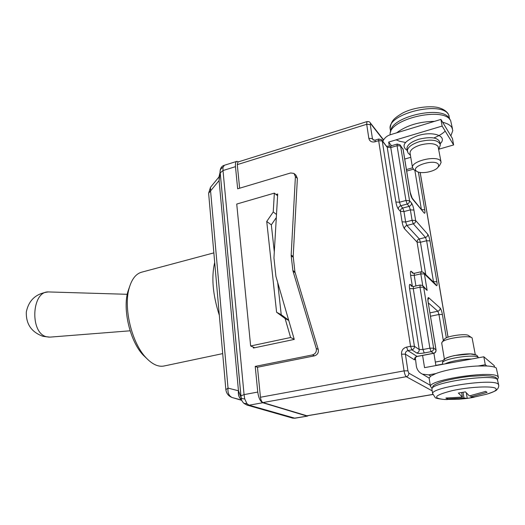 <?xml version="1.0" encoding="UTF-8"?>
<svg xmlns="http://www.w3.org/2000/svg" width="525" height="525" viewBox="0 0 525 525"><rect width="100%" height="100%" fill="white"/><g stroke="black" fill="none" stroke-linecap="round" stroke-linejoin="round"><path stroke-width="0.79" d="M442.654 122.279L450.863 135.903L452.799 130.548L451.959 127.68C450.457 125.199 447.352 123.395 442.654 122.279L440.921 119.411L442.129 126.066L388.677 142.072L389.34 146.245M396.624 132.832L434.562 121.341C419.212 121.59 406.567 125.422 396.624 132.832L390.265 134.754C386.846 135.896 384.372 138.068 382.837 141.278M438.113 167.167L439.655 165.368L441.112 162.455L440.678 161.116C437.45 154.98 411.521 160.867 412.453 167.436L413.949 169.818L414.967 170.369M410.137 153.536L410.012 152.768C410.373 149.717 413.858 147.118 420.459 144.972C429.181 142.833 435.041 143.286 438.053 146.344L440.974 161.7M452.471 128.789L450.667 120.658C444.045 105.912 387.706 119.398 390.167 134.708L390.167 134.708M438.408 164.364C434.7 158.307 409.08 166.74 416.817 171.36C420.564 174.215 433.867 171.931 437.594 167.77L438.697 165.979L438.408 164.364M450.863 135.903L452.458 138.548L453.633 144.939L439.044 149.146M434.562 121.341L440.921 119.411M404.716 159.055L410.767 157.31M442.129 126.066L453.633 144.939M388.677 142.072L391.499 145.733M429.233 378.86L429.109 378.066L430.749 376.103L435.783 373.597C444.924 369.974 463.851 366.535 478.144 365.997L486.819 365.991C491.794 366.26 494.95 366.942 496.296 368.038L498.284 376.957M441.748 343.311L442.175 342.031C445.279 338.205 469.606 334.858 472.113 337.936L475.296 354.683M475.145 354.985C472.277 351.796 444.065 356.258 444.491 359.783M467.263 398.396L463.975 397.996L447.556 398.921L445.902 398.016L462.42 397.077L458.364 393.061L465.426 391.88L469.383 395.922L485.664 391.387L487.075 392.359L470.899 396.854L474.082 397.274L467.263 398.396L466.325 392.923M470.899 396.854L470.682 395.633M463.975 397.996L463.004 392.333M447.556 398.921L447.405 398.009M462.42 397.077L461.652 392.562M431.95 388.172L430.434 386.354C429.286 379.667 492.411 370.237 497.858 376.484L498.428 377.738L497.418 379.148M444.275 339.373L444.577 338.992C447.123 335.875 466.613 333.178 468.674 335.685M435.783 373.597L428.702 374.87L422.533 374.174C419.101 372.566 417.04 369.902 416.351 366.188L415.327 357.532L417.119 356.468L407.905 350.615L411.882 349.84C413.667 349.309 414.514 348.127 414.409 346.29L410.57 346.31L411.882 349.84L416.732 353.017C418.071 353.594 420.571 353.574 424.226 352.958L431.13 351.645C432.895 351.127 433.729 349.958 433.617 348.154L429.877 348.18L431.13 351.645L433.643 353.338C435.35 352.852 436.15 351.743 436.052 350.004L435.96 349.834C436.072 351.625 435.245 352.774 433.492 353.292L416.955 356.423C415.229 356.928 414.415 358.07 414.507 359.848L415.282 359.356M486.819 365.991L485.264 364.724L478.144 365.997M435.901 365.571L433.899 353.279M494.491 367.126L494.209 365.603L483.833 356.783L485.264 364.724M422.599 355.432L424.541 367.651L483.833 356.783M250.642 345.982L236.736 204.054L274.358 193.128L273.236 211.975L266.733 221.465L276.59 312.237L285.108 318.531L290.614 337.503L250.642 345.982L253.312 347.11L253.404 348.023L294.256 339.419L275.914 276.347L273.952 257.893L277.699 194.001L276.025 194.486M254.789 347.734L253.312 347.11M294.21 339.248L290.614 337.503M288.711 320.434L285.108 318.531M277.712 282.732L281.229 314.698L288.638 320.171M281.229 314.698L276.59 312.237M276.321 217.567L271.333 224.838L274.306 251.862M271.333 224.838L266.733 221.465M276.498 214.482L273.236 211.975M277.594 195.766L274.358 193.128M246.684 404.978L249.119 405.202L246.993 403.705L244.716 398.921L244.066 394.616L223 170.54L235.469 166.661C235.226 163.616 235.679 161.851 236.841 161.359L238.494 161.831M235.469 166.661L237.661 188.797L290.673 172.961L294 173.427L295.404 176.61L297.373 178.382L293.193 256.476L294.932 271.904L318.242 349.42C318.787 352.662 317.527 354.808 314.462 355.852L257.467 367.251L255.222 366.398L312.46 354.913L314.462 355.852M237.274 164.64L366.699 124.287L366.929 121.616L237.95 162.002L237.274 164.64L239.623 188.206M294.932 271.904L292.897 270.565L291.185 255.846L293.219 257.25M257.467 367.251L260.452 397.248C260.859 400.135 261.693 401.907 262.946 402.563L307.007 415.82L432.81 394.505M318.242 349.42L316.26 348.449C316.798 351.704 315.532 353.863 312.46 354.913M294.518 173.9L295.969 175.219L297.373 178.382M293.193 256.476L291.165 255.065L295.404 176.61M291.165 255.065L291.185 255.846M316.26 348.449L293.055 271.32L295.089 272.652M292.897 270.565L293.055 271.32M255.222 366.398L257.762 392.063L244.066 394.616L240.923 395.843L241.073 397.615L238.462 390.777L228.04 388.106L225.855 389.648M219.168 176.748L219.148 180.442L220.093 171.623L220.218 172.922L223 170.54L222.935 167.409L224.405 165.263M308.26 415.603L307.466 416.102L294.387 418.182L292.254 418.005M292.701 418.136L294.925 418.222L249.119 405.202L262.769 402.741L306.922 416.056M262.769 402.741C260.256 401.428 258.582 397.865 257.762 392.063M241.513 399.702C239.072 397.766 238.081 394.813 238.54 390.849M244.716 398.921C242.583 398.783 241.375 398.37 241.087 397.674L241.277 398.882M241.539 399.788C238.993 397.884 237.969 394.879 238.462 390.777L219.089 180.567L210.577 190.89L210.479 187.32L208.628 193.259L210.577 190.89L228.04 388.106C227.555 392.962 228.998 396.126 232.372 397.596L241.651 400.089M243.908 403.318L246.993 403.705M210.656 187.103L218.945 177.01M219.22 176.676L219.148 180.442M220.08 171.327L220.087 171.399C220.159 169.667 221.11 168.335 222.935 167.409M413.293 223.827C414.947 223.243 415.721 222.134 415.629 220.5L412.086 220.329L413.293 223.827L425.499 237.438L419.317 238.967C417.736 239.512 416.994 240.568 417.086 242.13L420.453 242.261L419.317 238.967L406.862 225.474L413.293 223.827M413.497 273.374L411.331 271.353C410.419 270.775 410.176 272.088 410.602 275.303L412.348 286.256L410.333 284.471C409.402 283.933 409.152 285.305 409.585 288.606L413.267 288.671L419.993 287.168L429.877 348.18L422.973 349.506L413.267 288.671L413.411 286.519L420.118 285.009L419.993 287.168L423.668 287.241L427.127 290.423L424.423 273.965L423.413 272.324L420.925 271.799L420.814 273.873L424.423 273.965L436.367 285.574C437.154 286.072 437.325 284.793 436.872 281.728L429.988 240.877C429.398 237.733 428.643 235.528 427.744 234.262L415.629 220.5L413.917 210.059C413.306 206.804 412.499 204.455 411.502 203.024L409.533 200.694L405.95 200.498L407.177 204.054C408.837 203.444 409.618 202.328 409.533 200.694L400.595 145.976L400.011 144.815L397.477 144.27M373.669 140.175L372.428 138.633L373.052 139.86L375.158 140.123L378.781 139.027L378.656 140.687L382.259 140.969L387.24 147.302L395.896 202.033C396.5 205.334 397.327 207.69 398.383 209.121L400.424 211.385L403.968 211.562L402.747 208.058C401.113 208.655 400.339 209.764 400.424 211.385L402.084 221.826C402.695 225.113 403.508 227.437 404.532 228.788L417.086 242.13L421.929 271.733M400.345 145.261L403.161 149.572L410.137 192.065M427.127 290.423L423.124 286.013M381.983 140.182L387.24 147.302L390.771 147.571L397.071 145.701L405.95 200.498L399.486 202.23L390.771 147.571L390.869 145.924L397.156 144.053L397.071 145.701L400.595 145.976L403.049 149.251L410.051 191.92C410.655 195.162 411.456 197.505 412.453 198.949L424.174 213.032C424.981 213.754 425.171 212.677 424.751 209.797L418.399 172.082M446.335 337.877L442.398 314.514C441.781 311.233 441.026 309.054 440.134 307.985L428.708 297.734C427.842 297.242 427.645 298.653 428.105 301.954L435.96 349.834L433.617 348.154L423.668 287.241L422.566 285.502L420.118 285.009M409.585 288.606L419.219 349.532L414.409 346.29L382.259 140.969L381.642 139.755L378.781 139.027M214.699 262.493C211.214 277.2 212.756 294.814 219.338 315.328M129.55 286.821L127.936 291.421C122.443 309.428 130.102 341.467 143.148 355.044L146.672 358.411M222.692 353.614L164.043 366.004C158.281 367.126 152.25 364.343 145.95 357.643C131.683 342.812 123.244 307.512 129.255 287.831C131.847 279.011 135.962 273.794 141.612 272.193L213.859 252.873M130.115 330.803L49.908 337.129L46.449 336.722C29.59 332.968 31.677 290.85 48.549 291.939L127.247 294.302M449.656 119.313L449.315 118.63C443.021 104.541 389.517 116.937 390.731 131.827M449.767 119.431L448.619 114.844C442.148 100.393 387.726 113.538 390.121 128.559L390.397 130.266M440.173 143.758C448.107 136.343 433.361 130.686 417.848 135.634C404.211 140.877 400.693 145.845 407.295 150.537M407.078 149.212L406.928 148.306C407.334 144.736 411.364 141.697 419.009 139.184C431.123 136.415 438.099 137.498 439.937 142.433L440.206 143.955M438.802 149.474L440.37 144.867C438.539 139.965 431.557 138.889 419.429 141.652C411.777 144.152 407.741 147.184 407.328 150.734L407.479 151.64M370.276 124.589L366.699 124.287L368.832 138.344L372.428 138.633L370.276 124.589L370.617 123.677L383.447 140.096M432.009 389.708L431.891 388.986C430.815 382.6 492.023 373.511 497.326 379.457L498.592 384.517M432.731 394.223L432.62 393.514C431.57 387.299 492.896 378.289 498.179 384.07L498.73 385.238C498.803 387.089 498.127 388.618 496.683 389.832C496.709 390.475 493.421 391.919 486.8 394.163C494.399 391.926 497.378 390.016 495.731 388.434C492.509 385.711 469.265 386.859 452.228 390.646C434.654 395.161 431.911 398.094 444.006 399.453L447.267 399.545M430.749 376.103L428.702 374.87M471.542 359.034C463.089 358.91 449.656 361.397 445.029 363.897M442.549 363.346L442.477 362.893C442.017 358.575 477.684 353.437 478.452 357.768M430.257 385.252L408.811 373.15L407.932 370.821L405.385 354.152L414.507 359.848M415.912 285.954L414.218 275.389L420.814 273.873L422.737 285.626M262.946 402.563L406.284 376.694L432.193 390.856M432.79 394.433L306.731 415.8M368.832 138.344C369.62 141.323 371.687 142.465 375.027 141.783L378.656 140.687L410.57 346.31L406.586 347.091C403.036 348.147 401.356 350.516 401.54 354.185L404.073 370.88C404.624 373.971 405.359 375.913 406.284 376.694C408.069 376.182 408.909 375.001 408.811 373.15M407.932 370.821L404.073 370.88L260.452 397.248M240.916 395.922L220.218 172.922M231.978 397.464L241.756 400.345M208.661 193.666L225.835 389.438C226.354 393.507 228.532 396.224 232.372 397.596L241.644 400.083M420.144 172.469L448.009 337.194M428.321 302.899L437.83 311.22L429.962 312.874M443.008 360.636L435.33 362.06M430.513 316.247L438.966 314.488L443.33 340.567M435.868 365.374L442.68 364.12M414.848 170.317L421.352 209.193M406.691 171.084L413.241 169.234M403.968 211.562L410.379 209.875L412.086 220.329L405.641 221.99L403.968 211.562M413.917 210.059L410.379 209.875L409.165 206.358L402.747 208.058L400.719 205.774L407.177 204.054L409.165 206.358C410.812 205.761 411.593 204.645 411.502 203.024M425.788 274.641L420.453 242.261L426.635 240.745L433.473 281.649L433.079 281.741M429.988 240.877L426.635 240.745L425.499 237.438C427.087 236.887 427.836 235.823 427.744 234.262M433.552 282.207L433.473 281.649L436.872 281.728M402.084 221.826L405.641 221.99L406.862 225.474C405.221 226.058 404.447 227.161 404.532 228.788M436.367 285.574L435.396 283.999L423.938 272.829M424.174 213.032L412.138 198.109M410.051 191.92L412.453 198.949M421.667 209.567L424.751 209.797M398.383 209.121C398.291 207.487 399.072 206.371 400.719 205.774L399.486 202.23L395.896 202.033M370.617 123.677L370.033 122.509C369.567 121.741 368.537 121.446 366.929 121.616M428.708 297.734L427.973 300.149M442.398 314.514L438.966 314.488L437.83 311.22C439.471 310.715 440.239 309.632 440.134 307.985M436.039 349.919L428.105 301.954M424.226 352.958L422.973 349.506L419.219 349.532C419.317 351.337 418.491 352.498 416.732 353.017M401.54 354.185L405.385 354.152C405.287 352.321 406.127 351.14 407.905 350.615L406.586 347.091M375.158 140.123L375.027 141.783M410.333 284.471L411.462 286.23L413.411 286.519M411.331 271.353L412.368 273.013L414.343 273.315L414.218 275.389L410.602 275.303M410.012 152.768L412.453 167.436M449.124 115.953L448.087 113.662C446.211 111.018 443.225 109.069 439.123 107.828C431.511 105.413 413.608 107.146 402.465 113.151C393.232 118.735 391.099 121.216 390.121 128.559L390.672 131.985M396.139 139.834L399.532 141.251L405.51 142.459M433.932 137.97C441.63 134.505 442.273 133.514 445.233 131.158M416.817 171.36L413.949 169.818M407.059 149.113L408.01 152.939L410.425 155.275M444.386 359.179L441.676 342.884M467.053 398.423L458.909 399.249L444.012 399.453C438.08 398.77 435.127 398.114 435.153 397.477L432.62 393.514L431.891 388.986L433 386.17C433.755 385.389 434.654 384.149 443.402 381.242C451.08 379.201 459.828 377.58 469.626 376.373L483.046 375.611L490.429 376.018C494.248 376.806 496.118 377.377 496.046 377.724L497.746 379.916M430.434 386.354L429.109 378.066L422.533 374.174M444.577 338.992L442.175 342.031M468.694 335.705L471.575 337.588M470.892 397.845L486.8 394.163M442.713 364.317L442.477 362.893C442.89 360.78 443.297 359.743 443.684 359.789C444.13 359.533 444.36 358.109 454.315 355.563L470.38 353.929L475.991 354.966C476.707 355.044 477.52 355.957 478.419 357.696M236.841 161.359L224.273 165.303C221.707 166.071 220.316 168.105 220.087 171.399L241.087 397.674C241.238 399.906 242.281 401.874 244.217 403.574L247.301 405.162L292.707 418.136M241.211 398.567L220.132 172.161L218.938 177.03M307.466 416.102L294.892 418.228M370.342 122.903L383.585 139.873M420.197 172.476L448.061 337.175M417.119 356.468L433.643 353.338M390.869 145.924C389.681 146.317 388.277 146.39 386.663 146.134M428.183 302.059L427.862 299.808M406.442 169.562L412.492 167.849M400.011 144.815L397.156 144.053M414.343 273.315L420.925 271.799M403.134 149.415L402.813 148.562M143.148 355.044L145.95 357.643M127.936 291.421L129.255 287.831M48.202 291.952C36.074 293.468 28.783 300.129 26.329 311.929C25.889 323.971 31.408 332.089 42.879 336.289L49.192 337.148"/></g></svg>
